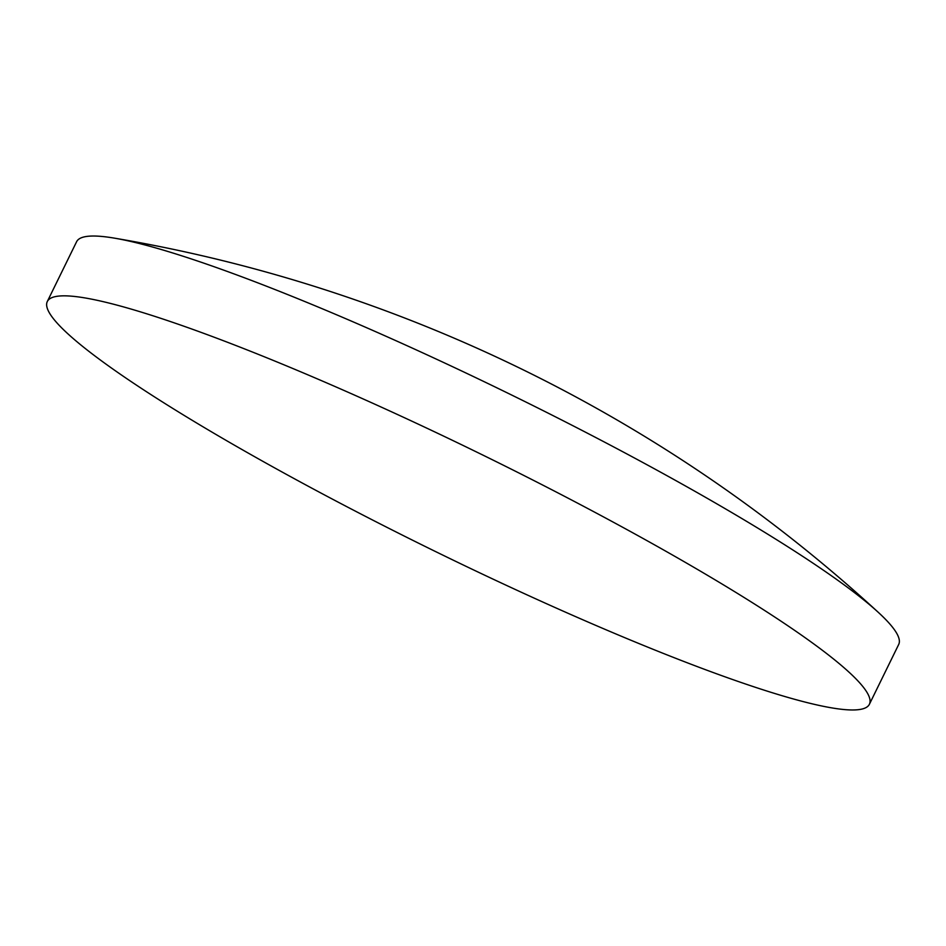 <?xml version="1.0" encoding="UTF-8"?>
<svg xmlns="http://www.w3.org/2000/svg" width="946" height="946" viewBox="0 0 946 946"><rect width="100%" height="100%" fill="white"/><g stroke="black" fill="none" stroke-linecap="round" stroke-linejoin="round"><path stroke-width="1.42" d="M844.932 709.618A457.722 53.733 26.1 0 1 374.793 521.151A457.722 53.733 26.1 0 1 47.3 301.538A457.722 53.733 26.1 0 1 71.766 296.193A457.722 53.733 26.1 0 1 133.611 309.803A457.722 53.733 26.1 0 1 809.965 641.152A457.722 53.733 26.1 0 1 869.398 704.273A457.722 53.733 26.1 0 1 844.932 709.618M47.3 301.538L76.602 241.727A457.722 53.733 26.1 0 1 101.068 236.382A457.722 53.733 26.1 0 1 114.289 238.12A457.722 53.733 26.1 0 1 511.289 394.849A457.722 53.733 26.1 0 1 878.444 612.488A457.722 53.733 26.1 0 1 898.7 644.463L869.398 704.273M878.444 612.488A1499.505 1499.505 0 0 0 114.277 238.12"/></g></svg>
